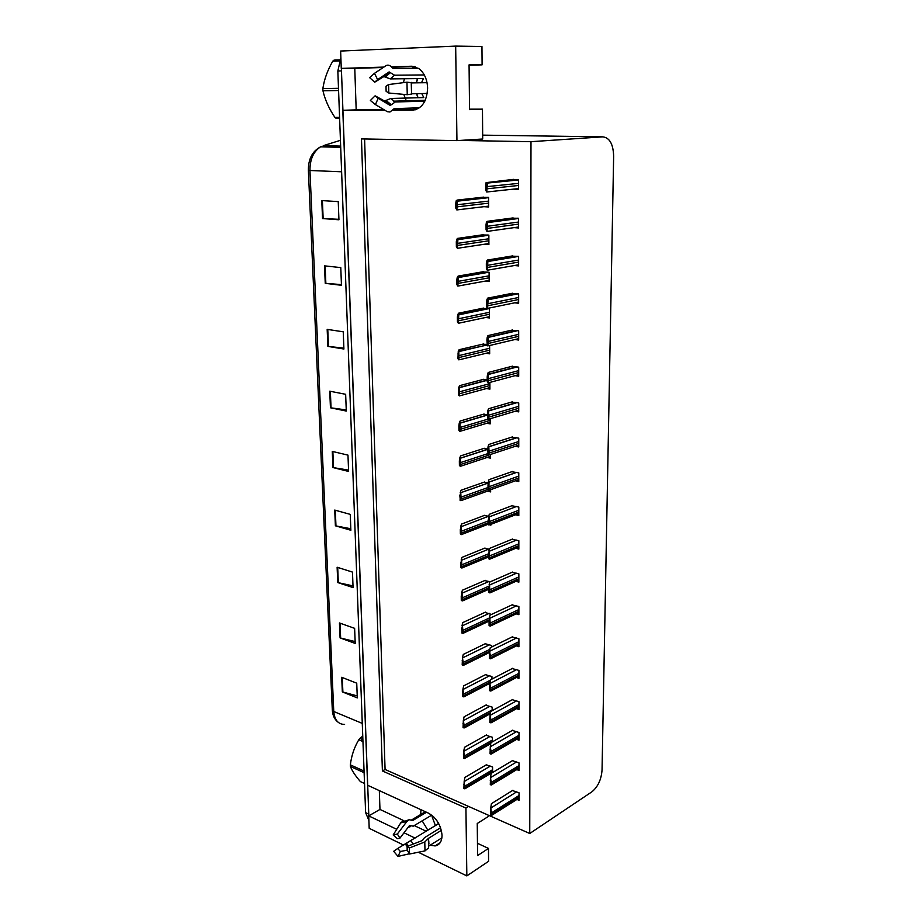 <?xml version="1.0" encoding="UTF-8"?>
<svg xmlns="http://www.w3.org/2000/svg" width="922" height="922" viewBox="0 0 922 922"><rect width="100%" height="100%" fill="white"/><g stroke="black" fill="none" stroke-linecap="round" stroke-linejoin="round"><path stroke-width="1.38" d="M416.341 82.842L417.366 78.601M415.292 66.787L411.65 68.424M404.412 78.739L403.456 82.646M420.939 809.712L420.72 814.495M392.714 110.237L412.503 110.202C421.85 108.9 426.886 101.512 427.624 88.063C427.197 79.211 424.212 72.677 418.68 68.47L411.523 66.234L391.481 66.857M430.113 845.244L435.069 845.923C439.61 845.036 441.938 841.475 442.03 835.251C441.004 825.167 436.429 817.768 428.304 813.077L367.601 785.244L342.811 110.317L384.532 110.248M441.119 838.352L441.776 838.571M469.068 65.255L482.102 64.851L481.952 46.492L455.675 46.1L456.943 140.617L361.47 138.911L382.4 770.942L465.921 808.052L466.843 875.9L488.579 861.309L488.476 848.413L477.469 843.307M466.843 875.9L418.311 852.251M403.709 845.128L369.192 828.313L368.731 815.889L396.714 829.293M455.675 46.1L340.633 51.033L341.267 68.401L383.898 67.087M403.997 832.785L415.05 838.086M383.298 67.49L354.774 68.355L356.18 109.856L342.811 110.317M354.774 68.355L341.267 68.401M379.322 790.627L379.968 809.435L368.731 815.889M465.921 808.052L468.56 806.427L529.747 833.5L591.889 791.825C597.905 786.881 601.294 779.632 602.043 770.066L613.649 156.095C613.222 144.051 609.592 137.632 602.746 136.848L530.991 141.688L460.032 140.432L482.702 139.015L482.46 109.153L469.54 109.176M419.487 101.282L419.026 100.452M417.804 97.744L416.617 93.687M488.476 848.413L477.596 855.593L477.25 823.496L488.222 816.546L488.211 815.117M529.747 833.5L530.991 141.688M364.593 138.968L385.073 769.478L468.56 806.427M385.073 769.478L382.4 770.942M456.943 140.617L460.032 140.432M515.594 514.776L518.809 515.582L518.809 507.031L511.791 505.775M515.479 480.788L518.786 481.538L518.775 472.859L511.71 471.741M515.375 446.283L518.763 446.974L518.752 438.157L511.629 437.178M515.248 411.247L518.729 411.88L518.729 402.926L511.549 402.084M514.937 339.515L518.683 340.045L518.671 330.802L511.376 330.249M515.11 375.657L518.706 376.245L518.694 367.152L511.468 366.437M514.027 227.63L518.59 227.965L518.579 218.272L511.122 218.18M514.441 265.524L518.625 265.916L518.613 256.385L511.203 256.132M514.73 302.808L518.648 303.269L518.637 293.888L511.295 293.484M515.801 548.29L518.832 549.109L518.832 540.684L511.86 539.312M515.986 581.309L518.867 582.139L518.856 573.841L511.941 572.343M516.159 613.845L518.89 614.686L518.879 606.503L512.021 604.89M516.308 645.896L518.913 646.76L518.902 638.692L512.09 636.964M516.458 677.486L518.936 678.362L518.936 670.409L512.171 668.577M516.597 708.626L518.959 709.502L518.959 701.677L512.24 699.729M516.712 739.317L518.982 740.205L518.982 732.483L512.309 730.431M516.827 769.582L519.005 770.469L519.005 762.863L512.378 760.708M516.942 799.409L519.028 800.296L519.028 792.805L512.448 790.546M513.335 189.137L518.556 189.39L518.556 179.536L511.03 179.617M485.698 317.468L489.421 317.952L489.363 308.801L482.298 308.34M485.226 281.118L489.167 281.533L489.098 272.244L481.987 271.932M484.649 244.192L488.902 244.549L488.844 235.11L481.676 234.949M486.954 344.413L482.609 344.194M486.101 353.276L489.674 353.818L489.617 345.52M487.219 379.806L482.909 379.507M486.482 388.531L489.916 389.13L489.87 382.423M487.484 414.67L483.209 414.278M486.828 423.244L490.17 423.901L490.135 418.749M487.807 449.014L483.497 448.541M487.15 457.45L490.412 458.165L490.377 454.5M488.245 482.886L483.785 482.287M487.461 491.149L490.642 491.91L490.631 489.697M488.741 516.274L484.073 515.536M518.809 513.531L489.674 524.837L490.873 525.16L490.873 524.376M487.83 524.364L488.418 524.526M489.328 549.212L484.35 548.302M490.274 581.794L484.626 580.583M491.507 614.421L484.891 612.415M491.737 646.979L491.726 645.504L485.156 643.775M491.956 679.065L491.945 676.529L485.421 674.697M492.175 710.678L492.152 707.116L485.687 705.18M492.394 741.83L492.371 737.277L485.94 735.237M492.613 772.532L492.579 767.012L486.194 764.88M490.527 773.593L491.103 773.835M483.889 206.689L488.648 206.977L488.579 197.389L481.353 197.389M379.968 809.435L403.894 820.707M414.324 825.628L426.229 831.229M422.195 820.88L427.877 830.226M414.416 66.534L391.838 67.225M356.18 109.856L383.898 109.799M393.106 109.776L415.638 109.741M403.778 94.378L406.602 101.662M412.618 108.012L416.352 109.499M482.102 64.851L469.068 64.863L469.552 109.637L482.46 109.153M368.823 815.843L341.382 68.401M368.904 820.488L365.619 812.628L337.844 71.006L340.875 57.74M327.172 329.373L343.249 331.805L343.906 349.023L327.886 346.395L327.172 329.373M324.521 265.859L340.783 267.599L341.463 285.29L325.247 283.342L324.521 265.859M321.79 200.581L338.247 201.607L338.939 219.782L322.539 218.56L321.79 200.581M334.732 510.073L350.256 514.372L350.867 530.265L335.389 525.805L334.732 510.073M337.118 567.237L352.469 572.089L353.068 587.579L337.763 582.566L337.118 567.237M339.446 622.961L354.624 628.343L355.212 643.429L340.08 637.909L339.446 622.961M341.716 677.29L356.733 683.179L357.298 697.896L342.327 691.88L341.716 677.29M329.753 391.193L345.646 394.293L346.292 411.051L330.445 407.778L329.753 391.193M332.277 451.411L347.974 455.122L348.608 471.442L332.946 467.558L332.277 451.411M348.551 470.116L332.946 467.558M346.246 409.921L330.445 407.778M357.217 695.903L342.327 691.88M355.143 641.597L340.08 637.909M352.999 585.896L337.763 582.566M350.809 528.755L335.389 525.805M338.927 219.309L322.539 218.56M341.428 284.587L325.247 283.342M343.871 348.101L327.886 346.395M455.779 203.186L456.194 200.8L457.416 201.169L456.839 209.928L455.848 208.257L455.779 203.186L456.828 203.243M483.681 197.124L457.093 200.086L456.194 200.8M455.848 208.257L456.897 208.314M485.744 185.022L486.09 182.625L487.404 183.063L486.701 191.995L485.779 190.232L485.744 185.022L486.839 185.068M513.796 179.341L486.09 182.625M485.779 190.232L486.885 190.289M456.309 241.783L456.724 239.317L457.888 239.674L457.37 248.318L456.378 246.773L456.309 241.783L457.358 241.875M483.462 234.695L457.612 238.383L456.724 239.317M456.378 246.773L457.427 246.865M456.839 279.769L457.254 277.222L458.349 277.545L457.877 286.097L456.909 284.679L456.839 279.769L457.877 279.885M483.451 271.679L458.119 276.081L457.254 277.222M456.909 284.679L457.946 284.794M457.358 317.156L457.761 314.54L458.799 314.828L458.395 323.276L457.427 321.985L457.358 317.156L458.384 317.295M483.543 308.086L458.626 313.18L457.761 314.54M457.427 321.985L458.453 322.124M486.044 224.68L486.39 222.202L487.646 222.605L486.989 231.434L486.078 229.809L486.044 224.68L487.139 224.761M513.128 217.915L487.116 221.349L486.39 222.202M486.078 229.809L487.173 229.889M486.332 263.692L486.678 261.133L487.888 261.502L487.277 270.227L486.378 268.728L486.332 263.692L487.415 263.796M512.805 255.867L487.392 260.05L486.678 261.133M486.378 268.728L487.461 268.832M486.632 302.07L486.966 299.42L488.107 299.754L487.565 308.386L486.666 307.026L486.632 302.07L487.703 302.197M512.632 293.219L487.68 298.129L486.966 299.42M486.666 307.026L487.738 307.153M486.92 339.826L487.254 337.106L488.303 337.406L488.257 343.468L487.323 345.865L486.92 339.826L487.98 339.976M512.54 329.984L487.957 335.596L487.254 337.106M457.934 358.716L458.96 358.877L458.891 359.88L457.934 358.716L458.269 351.259L488.015 344.863M407.098 846.465L409.356 847.986L409.529 854.014L407.19 850.049L407.098 846.465L422.472 840.484L424.42 837.729L440.578 827.76M441.892 837.868L428.834 846.039M433.743 816.938L432.038 816.512L435.426 825.582M432.038 816.512L432.787 816.051M426.517 812.259L412.768 820.488L409.149 819.716L406.925 821.433L397.336 834.03L399.941 838.156L409.483 825.536L413.263 826.158L431.692 815.152M409.356 847.986L424.788 841.97L428.465 838.363L441.361 830.365M407.259 850.153L400.332 851.502L397.739 848.459L438.411 823.761L436.855 820.603M410.394 826.642L408.227 827.207M422.76 839.977L421.031 841.037M397.336 834.03L393.164 834.975L397.44 838.709L399.941 838.156M400.332 851.502L398.016 856.4L393.671 851.317L397.739 848.459M398.016 856.4L409.391 853.784M428.396 839.02L428.534 847.917L424.996 850.902L409.529 854.014M393.164 834.975L400.851 822.689L403.006 821.145M428.58 839.977L428.361 838.789M385.995 86.311L388.577 84.559L388.807 93.018L386.134 91.336L385.995 86.311M427.255 93.445L411.627 93.802M424.869 101.132L395.238 101.996L390.26 105.465L378.17 98.262L375.438 104.601L387.309 111.689L389.948 112.011L394.167 108.658L419.498 107.782M416.756 93.687L418.012 97.744M417.585 78.589L416.49 82.842M418.588 68.401L393.118 68.493L392.161 67.583C390.041 65.232 388.001 64.586 386.03 65.669L374.493 73.322L377.617 79.615L389.107 71.916L394.547 75.201L424.293 74.947M411.35 82.911L427.047 82.68M378.17 98.262L375.127 95.807L384.555 101.017L390.847 98.47L423.809 97.594L421.769 93.571M421.504 82.761L423.428 78.531L390.317 78.9L383.852 76.572L374.724 82.185L377.617 79.615M375.438 104.601L370.367 100.475L375.127 95.807M374.724 82.185L369.653 77.655L374.493 73.322M411.546 94.056L407.247 94.701L388.807 93.018M388.577 84.559L406.959 82.196L411.293 82.657M421.319 101.236L421.907 100.371M364.121 772.682L350.418 766.493L350.372 765.686L350.348 764.868L364.063 771.046M362.957 741.553L358.808 739.778C354.279 747.327 351.455 755.694 350.348 764.868M358.808 739.778L359.891 738.384L362.888 739.674M362.761 736.136L359.891 738.384M350.418 766.493C352.043 770.792 355.385 775.828 360.421 781.614L364.536 783.504M338.581 90.529L322.954 90.759L322.896 89.676L322.861 88.581L338.489 88.316M339.354 60.99L332.738 61.221C327.494 70.337 324.21 79.453 322.861 88.581M332.738 61.221L334.018 60.126L339.78 59.918M339.619 118.419L336.23 118.408L334.905 117.394L339.584 117.405M322.954 90.759C325.005 99.737 328.993 108.612 334.905 117.394M483.704 343.941L459.121 349.703L458.269 351.259M458.96 358.877L458.776 351.34M457.865 353.956L458.891 354.117M458.372 390.179L458.764 387.413L459.629 387.632L459.387 395.907L458.43 394.858L458.372 390.179L459.387 390.352M483.889 379.242L459.617 385.65L458.764 387.413M458.43 394.858L459.456 395.042M458.868 425.837L459.26 423.014L460.032 423.198L459.871 431.381L458.925 430.447L458.868 425.837L459.871 426.045M484.096 414.024L460.09 421.054L459.26 423.014M458.925 430.447L459.94 430.655M487.196 376.983L487.531 374.194L488.499 374.447L488.118 382.895L487.231 381.777L487.196 376.983L488.257 377.156M512.494 366.172L488.222 372.465L487.531 374.194M487.231 381.777L488.291 381.962M487.473 413.552L487.807 410.682L488.672 410.912L488.383 419.268L487.508 418.277L487.473 413.552L488.522 413.748M512.482 401.808L488.487 408.769L487.807 410.682M487.508 418.277L488.556 418.473M487.75 449.544L488.072 446.605L488.833 446.801L489.052 453.105L488.141 454.961L487.75 449.544L488.787 449.763M512.482 436.901L488.752 444.496L488.072 446.605M487.784 454.189L488.821 454.419M459.352 460.954L459.744 458.061L460.412 458.222L460.343 466.313L459.41 465.495L459.352 460.954L460.355 461.173M484.315 448.276L460.574 455.917L459.744 458.061M459.41 465.495L460.412 465.714M459.836 495.529L460.77 492.705L461.104 498.998L460.332 500.6L459.836 495.529L460.827 495.771M484.546 482.022L461.035 490.262L460.216 492.567M459.894 500.001L460.885 500.243M460.308 529.585L461.173 526.692L461.357 534.622L460.366 533.988L460.308 529.585L461.288 529.839M484.776 515.271L461.496 524.076L460.689 526.566M460.366 533.988L461.346 534.253M460.77 563.123L461.634 560.184L461.738 567.975L460.827 567.456L460.77 563.123L461.749 563.4M485.018 548.025L461.945 557.395L461.15 560.046M460.827 567.456L461.807 567.745M461.231 596.165L462.083 593.18L462.187 600.856L461.288 600.441L461.231 596.165L462.199 596.465M485.26 580.318L462.395 590.218L461.599 593.03M461.288 600.441L462.256 600.741M488.015 484.972L488.337 481.976L488.983 482.137L488.914 490.32L488.049 489.547L488.015 484.972L489.052 485.214M512.505 471.465L489.017 479.671L488.337 481.976M488.049 489.547L489.086 489.801M488.28 519.858L489.109 516.919L489.559 521.495L489.34 524.63L488.66 524.895L488.28 519.858L489.305 520.112M512.528 505.498L489.271 514.315L488.602 516.793M488.314 524.364L489.34 524.63M488.545 554.203L489.363 551.218L489.421 559.193L488.579 558.64L488.545 554.203L489.559 554.479M512.563 539.024L489.524 548.417L488.856 551.079M488.579 558.64L489.594 558.928M488.798 588.029L489.605 584.997L489.674 592.846L488.833 592.397L488.798 588.029L489.813 588.328M512.597 572.055L489.766 582.013L489.109 584.848M488.833 592.397L489.847 592.708M489.052 621.336L489.859 618.259L490.25 626.107L489.086 625.646L489.052 621.336L490.055 621.659M512.644 604.602L490.008 615.112L489.363 618.109M489.086 625.646L490.089 625.969M461.68 628.712L462.521 625.692L462.982 633.368L462.153 633.091L461.68 628.712L462.648 629.034M485.491 612.139L462.832 622.557L462.049 625.531M461.738 632.93L462.706 633.253M463.144 665.281L462.187 664.935L462.487 657.559L463.489 665.327L489.455 652.453M485.733 643.498L463.27 654.424L462.487 657.559M462.129 660.786L463.086 661.132M463.57 696.836L462.625 696.49L462.925 689.114L463.985 696.813L489.836 683.329M485.975 674.42L463.697 685.841L462.925 689.114M462.567 692.399L463.512 692.745M463.997 727.942L463.051 727.573L463.351 720.209L464.458 727.861L490.308 713.709M486.217 704.904L464.112 716.797L463.351 720.209M462.994 723.551L463.939 723.92M464.411 758.61L463.478 758.218L463.778 750.865L464.411 758.61L490.781 743.651M486.447 734.961L464.527 747.304L463.778 750.865M463.42 754.242L464.365 754.634M464.826 788.829L463.893 788.425L464.192 781.084L464.826 788.829L492.613 772.336M486.689 764.592L464.942 777.396L464.192 781.084M463.847 784.507L464.769 784.91M490.331 658.734L489.328 658.4L489.605 650.863L490.585 658.792L518.913 644.593M512.69 636.676L490.25 647.705L489.605 650.863M489.305 654.147L490.297 654.493M490.562 691.016L489.582 690.659L489.859 683.133L490.896 691.004L518.936 676.183M512.736 668.277L490.481 679.825L489.859 683.133M489.547 686.475L490.539 686.832M490.804 722.813L489.824 722.445L490.089 714.93L491.184 722.744L518.959 707.312M512.782 699.429L490.723 711.473L490.089 714.93M489.789 718.319L490.769 718.699M491.034 754.15L490.055 753.758L490.331 746.255L491.034 754.15L518.982 738.003M512.839 730.132L490.953 742.659L490.331 746.255M490.031 749.701L491 750.093M491.253 785.037L490.297 784.622L490.562 777.131L491.253 785.037L519.005 768.257M512.886 760.396L491.172 773.385L490.562 777.131M490.262 780.623L491.23 781.026M491.484 815.463L490.527 815.036L490.792 807.568L491.484 815.463L519.028 798.095M512.943 790.246L491.403 803.684L490.792 807.568M490.492 811.095L491.449 811.521M412.157 66.234L411.523 66.234M602.746 136.848L482.667 135.142M413.263 110.167L412.503 110.202M362.277 723.413L333.764 711.496L332.3 709.928L308.374 170.305L309.953 170.489L333.764 711.496C334.536 719.99 338.144 724.3 344.586 724.438M321.294 146.46L320.602 146.829C313.457 151.485 309.907 159.368 309.953 170.489L341.624 171.792M340.437 140.317L323.207 145.699L340.656 146.102M365.619 812.628L368.662 814.091M337.844 71.006L341.359 70.902M332.865 451.55L333.534 467.685M335.308 510.235L335.965 525.943M337.694 567.41L338.328 582.727M340.022 623.157L340.644 638.082M342.281 677.509L342.892 692.065M330.353 391.32L331.044 407.881M327.771 329.465L328.486 346.476M325.132 265.916L325.858 283.4M322.4 200.627L323.149 218.606M487.807 197.343L456.713 200.823M488.602 201.111L457.093 204.742M488.614 203.163L457.128 206.851M488.637 206.125L457.381 209.859M518.083 179.525L486.632 182.648M518.556 183.374L487.104 186.613M518.556 185.483L487.127 188.78M518.556 188.584L487.219 191.949M487.542 235.006L457.243 239.363M488.867 238.763L457.623 243.35M488.879 240.78L457.646 245.425M488.902 243.558L458.015 248.214M487.508 272.082L457.761 277.28M489.121 275.828L458.142 281.348M489.144 277.822L458.165 283.388M489.156 280.403L458.591 285.958M487.577 308.582L458.269 314.598M489.386 312.316L458.649 318.735M489.398 314.275L458.672 320.752M489.409 316.684L459.133 323.115M517.392 218.191L486.931 222.237M518.59 222.029L487.392 226.27M518.59 224.104L487.415 228.402M518.59 226.996L487.646 231.341M517.035 256.247L487.219 261.18M518.613 260.062L487.68 265.294M518.613 262.102L487.692 267.392M518.625 264.798L488.026 270.1M516.827 293.692L487.496 299.489M518.648 297.495L487.969 303.672M518.648 299.512L487.98 305.735M518.648 302.001L488.36 308.225M516.7 330.537L487.773 337.187M518.671 334.34L488.234 341.44M518.671 336.323L488.257 343.468M518.671 338.639L488.66 345.75M428.465 838.363L428.949 843.976M413.367 844.022L410.763 840.714M408.4 845.958L406.59 843.411M409.391 825.674L410.428 825.755M407.639 846.246L405.957 843.837M407.109 846.534L405.45 844.16M424.788 841.97L424.996 850.902M400.713 822.885L406.925 821.433M428.569 839.93L428.834 841.763M411.408 82.911L411.661 93.802M395.238 101.996L390.847 98.47M390.317 78.9L394.547 75.201M391.078 104.555L385.88 100.36M385.235 77.171L390.225 72.769M390.559 105.246L385.142 100.867M384.462 76.687L389.66 72.089M386.779 103.483L384.543 101.017L387.01 103.621M383.852 76.572L385.892 74.071M387.309 111.689L383.103 109.176M406.959 82.196L407.247 94.701M489.64 348.251L459.144 355.546M489.651 350.176L459.179 357.517M489.663 352.411L459.64 359.695M487.219 380.083L459.271 387.505M489.882 383.633L459.64 391.769M489.893 385.534L459.663 393.717M489.916 387.586L460.113 395.711M487.484 414.935L459.755 423.106M487.865 419.153L460.124 427.439M490.147 420.351L460.147 429.352M490.158 422.241L460.551 431.173M516.62 366.829L488.049 374.274M518.706 370.621L488.51 378.608M518.706 372.569L488.522 380.602M518.706 374.689L488.914 382.676M516.574 402.545L488.326 410.786M518.729 406.325L488.775 415.177M518.729 408.25L488.787 417.136M518.729 410.198L489.144 419.037M516.551 437.72L488.591 446.721M518.752 441.5L489.04 451.169M518.752 443.378L489.052 453.105M518.763 445.165L489.34 454.846M487.784 449.245L460.239 458.165M487.784 453.659L460.608 462.556M488.948 455.122L460.631 464.446M490.389 456.378L460.954 466.117M488.234 482.99L460.712 492.694M488.038 487.531L461.069 497.131M488.049 489.352L461.104 498.998M489.524 490.412L461.334 500.531M488.625 516.251L461.173 526.692M488.291 520.918L461.542 531.199M488.303 522.705L461.565 533.02M488.844 549.086L461.634 560.184M488.579 553.788L461.991 564.737M488.556 555.574L462.014 566.546M489.052 581.436L462.083 593.18M488.983 586.127L462.441 597.79M488.81 587.948L462.464 599.565M516.539 472.352L488.844 482.091M518.786 476.121L489.305 486.609M518.786 477.988L489.317 488.51M518.786 479.601L489.513 490.101M489.109 516.931L516.539 506.478L489.109 516.919M518.809 510.235L489.559 521.495M518.809 512.067L489.57 523.373M516.539 540.073L489.363 551.218M518.832 543.83L489.801 555.851M518.832 545.64L489.824 557.695M516.539 573.184L489.605 584.997M518.856 576.93L490.055 589.677M518.856 578.705L490.066 591.498M516.562 605.8L489.859 618.259M518.879 609.534L490.297 622.995M518.89 611.286L490.308 624.782M489.271 613.326L462.521 625.692M489.386 617.982L462.89 630.337M489.202 619.791L462.913 632.089M489.478 644.755L462.959 657.72M489.928 649.307L463.317 662.422M489.582 651.174L463.34 664.14M489.697 675.734L463.397 689.287M490.412 680.182L463.754 694.024M490.066 682.038L463.778 695.73M489.905 706.275L463.824 720.393M492.175 709.917L464.181 725.176M490.539 712.464L464.192 726.859M490.112 736.39L464.239 751.05M492.383 740.032L464.596 755.879M492.394 741.645L464.619 757.538M490.331 766.09L464.653 781.28M492.59 769.709L464.999 786.143M492.602 771.311L465.022 787.78M516.574 637.943L490.101 651.024M518.913 641.666L490.539 655.807M518.913 643.395L490.55 657.57M516.597 669.614L490.343 683.306M518.936 673.325L490.769 688.135M518.936 675.031L490.781 689.875M516.62 700.824L490.573 715.115M518.959 704.535L491.011 719.99M518.959 706.206L491.023 721.696M516.643 731.595L490.804 746.451M518.982 735.295L491.23 751.372M518.982 736.943L491.253 753.055M516.666 761.918L491.034 777.327M519.005 765.606L491.461 782.294M519.005 767.242L491.472 783.954M516.689 791.814L491.265 807.764M519.028 795.502L491.68 812.766M519.028 797.104L491.691 814.414M440.151 842.72L435.069 845.923M308.374 170.282C308.294 159.022 312.374 151.208 320.602 146.829L340.702 147.313M337.832 721.995C334.467 719.287 332.623 715.311 332.312 710.055M488.579 197.677L457.416 201.169M518.556 179.951L487.404 183.063M488.844 235.214L457.888 239.674M488.81 272.221L458.349 277.545M488.545 308.709L458.799 314.828M518.579 218.479L487.646 222.605M518.613 256.397L487.888 261.502M518.06 293.818L488.107 299.754M517.622 330.664L488.303 337.406M425.353 811.729L411.673 819.9M400.851 822.689L409.149 819.716M394.362 102.135L393.625 101.178L425.273 100.268M411.569 94.171L411.235 82.381M487.035 344.955L459.225 351.513M487.219 380.302L459.629 387.632M487.484 415.096L460.032 423.198M517.3 366.933L488.499 374.447M517.046 402.626L488.672 410.912M516.839 437.777L488.833 446.801M487.773 449.36L460.412 458.222M488.222 483.036L460.77 492.705M488.314 524.18L461.738 534.472M488.568 556.969L462.164 567.917M488.81 589.285L462.59 600.879M516.677 472.387L488.983 482.137M518.832 547.023L489.905 559.089M518.856 580.03L490.112 592.834M518.89 612.542L490.331 626.061M489.075 621.128L463.005 633.356"/></g></svg>
